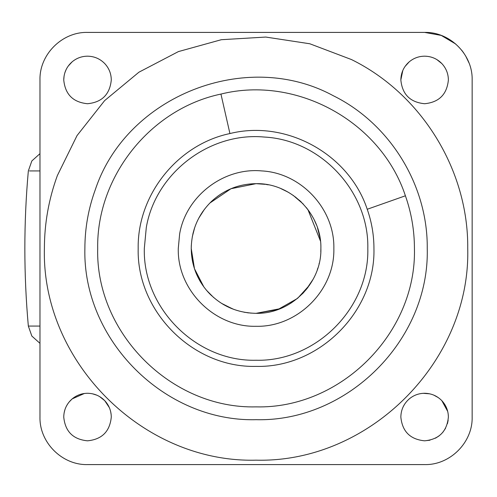 <?xml version="1.0" encoding="UTF-8"?>
<svg xmlns="http://www.w3.org/2000/svg" width="497" height="497" viewBox="0 0 497 497"><rect width="100%" height="100%" fill="white"/><g stroke="black" fill="none" stroke-linecap="round" stroke-linejoin="round"><path stroke-width="0.75" d="M203.838 286.899L194.47 268.709L191.239 248.5C191.407 264.261 196.514 278.214 206.566 290.36C219.693 305.282 236.193 312.936 256.061 313.327L280.196 308.668M302.3 293.938L307.084 288.496M220.562 194.259L217.4 196.464M265.982 184.437L268.237 184.828M293.168 195.346L303.058 203.845M306.388 207.634L309.761 212.188M314.321 220.065L316.359 224.687M317.49 227.781L319.993 237.752M317.9 267.964L317.347 269.641M307.407 288.074L306.804 288.844M248.947 312.936L246.86 312.669M231.863 308.643L229.949 307.836M211.461 295.547L206.392 290.161M223.134 304.338L233.609 309.314M244.002 312.197L251.153 313.141M191.308 245.419L191.239 248.432M200.757 214.679L203.006 211.25M199.191 217.388L198.999 217.736M194.489 228.235L194.078 229.521M193.432 231.776L192.861 234.081M265.205 184.325L256.061 183.673C238.914 183.902 224.035 189.835 211.442 201.478C198.272 214.387 191.538 230.061 191.239 248.5L191.513 254.501M192.333 260.353L192.867 262.938M207.609 291.565L208.678 292.739M209.318 293.41L210.629 294.74M305.854 290.018L313.11 279.295M221.973 193.358L220.432 194.346M206.566 290.36L213.648 297.523M320.807 251.817L320.888 248.5C321.783 213.859 290.702 182.778 256.061 183.673L230.981 188.723L209.809 203.08M204.491 209.225L198.806 218.102M194.662 227.713L192.308 236.765M320.466 241.082L307.91 209.585M303.269 204.074L295.392 196.967M287.987 192.078L280.96 188.649M290.583 303.369L297.927 298.001L309.538 285.141M221.445 303.307L232.745 308.985M244.599 312.302L251.233 313.147M209.038 293.124L211.691 295.765M223.277 304.425L226.88 306.388M320.888 248.5C321.783 283.141 290.702 314.222 256.061 313.327L277.922 309.525L297.225 298.579M64.07 76.053L63.746 79.955C65.157 94.393 73.078 102.314 87.515 103.724C101.953 102.314 109.874 94.393 111.285 79.955C111.204 73.662 109.023 68.207 104.755 63.591C100.021 58.764 94.275 56.291 87.515 56.18C81.738 56.242 76.619 58.118 72.164 61.802L68.213 66.082M66.132 69.568L64.859 72.767M111.285 79.955C111.204 73.662 109.023 68.207 104.755 63.591M72.164 61.802C66.697 66.617 63.889 72.668 63.746 79.955M402.806 70.487L400.843 79.955C402.253 94.393 410.174 102.314 424.612 103.724C439.05 102.314 446.971 94.393 448.381 79.955C448.294 73.662 446.12 68.207 441.852 63.591C437.118 58.764 431.371 56.291 424.612 56.18C418.828 56.242 413.715 58.118 409.261 61.802L405.055 66.436M424.612 103.724C439.05 102.314 446.971 94.393 448.381 79.955M426.625 56.267L424.612 56.18C418.828 56.242 413.715 58.118 409.261 61.802C403.794 66.617 400.986 72.668 400.843 79.955M441.852 63.591L436.813 59.553M432.079 57.385L431.098 57.087M404.502 404.372L403.067 407M447.716 411.46L441.852 400.688C437.118 395.854 431.371 393.388 424.612 393.276C418.828 393.338 413.715 395.214 409.261 398.898C403.794 403.713 400.986 409.764 400.843 417.045C402.253 431.483 410.174 439.41 424.612 440.82L429.961 440.205M435.465 438.192L439.112 435.881M442.877 432.26L445.573 428.259M447.455 423.624L448.164 420.245M424.612 440.82C439.05 439.41 446.971 431.483 448.381 417.045L448.263 414.672M448.381 417.045C448.294 410.758 446.12 405.303 441.852 400.688M438.242 397.575L433.788 395.121M429.644 393.817L423.177 393.32M84.347 393.494L72.164 398.898L69.064 402.061M67.903 403.62L66.53 405.887M64.995 409.447L64.156 412.665M63.746 417.045C65.157 431.483 73.078 439.41 87.515 440.82C101.953 439.41 109.874 431.483 111.285 417.045C111.204 410.758 109.023 405.303 104.755 400.688C100.021 395.854 94.275 393.388 87.515 393.276C81.738 393.338 76.619 395.214 72.164 398.898C66.697 403.713 63.889 409.764 63.746 417.045C65.157 431.483 73.078 439.41 87.515 440.82M111.191 414.939L110.682 411.721M109.328 407.602L104.755 400.688L99.617 396.594M96.809 395.171L92.479 393.804M333.854 248.5C334.767 208.988 301.194 172.881 261.72 170.912C223.569 167.309 186.021 196.135 179.647 233.925L178.274 248.5C177.199 290.068 214.493 327.361 256.061 326.293C297.628 327.361 334.928 290.068 333.854 248.5M333.22 95.691C390.008 123.623 427.911 185.213 427.246 248.5C429.607 339.973 347.533 422.04 256.061 419.685C164.588 422.04 82.521 339.973 84.881 248.5C84.906 228.216 88.404 208.554 95.368 189.5C126.611 95.71 246.363 48.476 333.22 95.691M97.692 248.5C96.418 176.565 150.523 108.775 220.948 94.07C296.634 75.146 381.025 121.684 405.403 195.793C411.398 212.846 414.411 230.422 414.436 248.5C416.616 333.127 340.687 409.05 256.061 406.869C171.44 409.05 95.511 333.127 97.692 248.5M472.15 417.045L472.15 79.955C472.802 54.552 450.015 31.758 424.612 32.411L87.515 32.411C62.113 31.758 39.319 54.552 39.977 79.955L39.977 417.045C39.319 442.448 62.113 465.242 87.515 464.589L424.612 464.589C450.015 465.242 472.802 442.448 472.15 417.045M39.977 417.045C39.319 442.448 62.113 465.242 87.515 464.589M469 62.933L465.683 56.012M463.732 52.949L461.676 50.185M455.755 44.034L441.23 35.411L424.612 32.411M303.102 293.112L308.146 287.098M317.378 269.554L317.782 268.337M200.869 282.495L199.508 280.19M284.141 190.071L289.111 192.73M299.324 200.223L301.499 202.26M319.08 263.702L319.18 263.286M29.398 170.931L39.977 170.931M39.977 153.654L31.839 160.947L28.335 170.931C23.688 222.644 23.688 274.356 28.335 326.069L39.977 326.069M144.31 248.5L146.292 227.558C155.443 173.279 209.386 131.867 264.187 137.042C320.894 139.868 369.122 191.743 367.817 248.5C369.358 308.215 315.775 361.791 256.061 360.25C196.346 361.791 142.769 308.215 144.31 248.5M44.395 248.5C44.432 223.42 48.756 199.104 57.366 175.553L77.029 135.588L104.618 100.624L138.918 72.202L178.398 51.595L221.327 39.704L265.783 37.058L309.817 43.773L351.466 59.553C421.686 94.088 468.553 170.247 467.733 248.5C470.647 361.605 369.165 463.086 256.061 460.166C142.956 463.086 41.481 361.605 44.395 248.5M229.925 133.55C177.504 144.497 137.228 194.954 138.178 248.5C136.551 311.495 193.072 368.01 256.061 366.388C319.055 368.01 375.577 311.495 373.949 248.5C373.93 235.044 371.694 221.96 367.227 209.268C349.08 154.101 286.26 119.46 229.925 133.55L220.948 94.07M405.403 195.793L367.227 209.268M28.335 326.069L31.839 336.053L39.977 343.346"/></g></svg>
